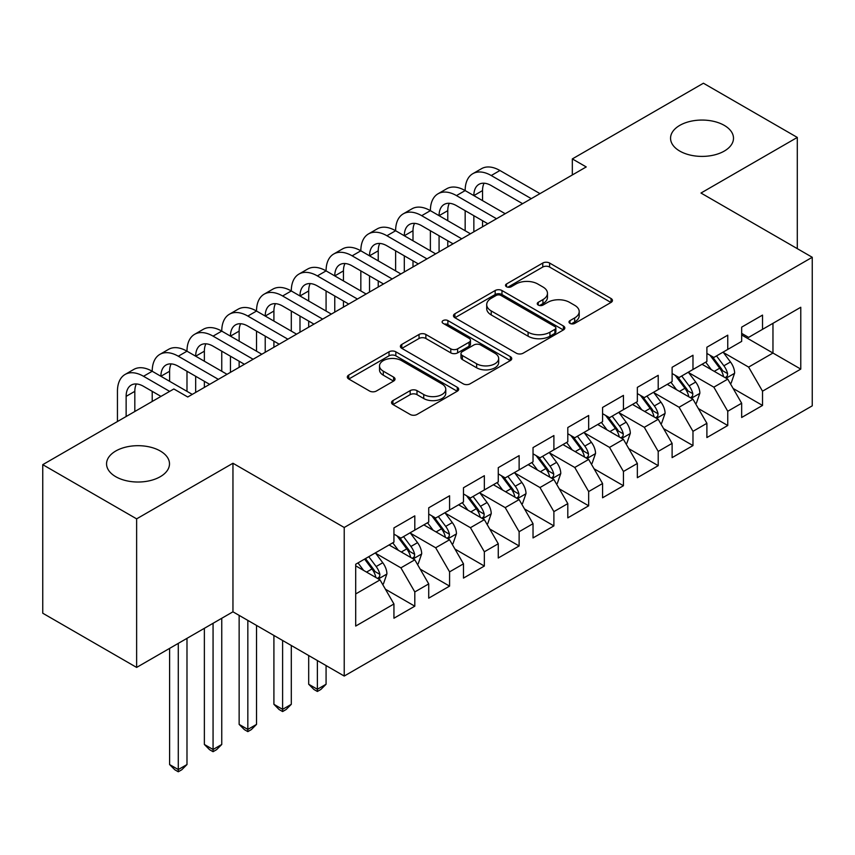 <?xml version="1.0" encoding="UTF-8"?>
<svg xmlns="http://www.w3.org/2000/svg" width="855" height="855" viewBox="0 0 855 855"><rect width="100%" height="100%" fill="white"/><g stroke="black" fill="none" stroke-linecap="round" stroke-linejoin="round"><path stroke-width="1.28" d="M569.986 323.382A3.377 1.956 0 0 0 574.763 323.382L611.026 302.446A4.831 2.789 0 0 0 612.447 300.479A4.831 2.789 0 0 0 611.026 298.502L549.594 263.041A4.831 2.789 0 0 0 542.765 263.041L506.502 283.978A3.377 1.956 0 0 0 505.519 285.356A3.377 1.956 0 0 0 506.502 286.735A3.377 1.956 0 0 0 511.279 286.735L515.971 284.02A15.443 8.913 0 0 1 537.816 284.02L542.936 286.981A15.443 8.913 0 0 1 547.467 293.286A15.443 8.913 0 0 1 542.936 299.592L538.244 302.296A3.377 1.956 0 0 0 537.261 303.675A3.377 1.956 0 0 0 538.244 305.053A3.377 1.956 0 0 0 543.021 305.053L547.713 302.349A15.443 8.913 0 0 1 569.558 302.349L574.678 305.31A15.443 8.913 0 0 1 579.209 311.615A15.443 8.913 0 0 1 574.678 317.921L569.986 320.625A3.377 1.956 0 0 0 569.003 322.004A3.377 1.956 0 0 0 569.986 323.382L569.986 320.625M160.28 451.002A31.475 18.169 0 0 0 125.984 447.069A31.475 18.169 0 0 0 106.554 463.848A31.475 18.169 0 0 0 115.767 476.705A31.475 18.169 0 0 0 150.063 480.638A31.475 18.169 0 0 0 169.493 463.848A31.475 18.169 0 0 0 160.28 451.002M724.281 125.386A31.475 18.169 0 0 0 689.974 121.442A31.475 18.169 0 0 0 670.555 138.232A31.475 18.169 0 0 0 679.768 151.079A31.475 18.169 0 0 0 714.064 155.022A31.475 18.169 0 0 0 733.494 138.232A31.475 18.169 0 0 0 724.281 125.386M392.937 400.578A4.831 2.789 0 0 0 391.526 402.555A4.831 2.789 0 0 0 392.937 404.522L410.176 414.472A4.831 2.789 0 0 0 416.994 414.472L457.275 391.216A4.831 2.789 0 0 0 458.686 389.249A4.831 2.789 0 0 0 457.275 387.283L395.833 351.811A4.831 2.789 0 0 0 389.014 351.811L348.733 375.056A4.831 2.789 0 0 0 347.322 377.034A4.831 2.789 0 0 0 348.733 379L369.552 391.024A4.831 2.789 0 0 0 376.382 391.024L393.621 381.074A4.831 2.789 0 0 0 395.031 379.096A4.831 2.789 0 0 0 393.621 377.13L383.297 371.166A12.911 7.46 0 0 1 379.513 365.897A12.911 7.46 0 0 1 387.486 359.015A12.911 7.46 0 0 1 401.551 360.628L441.992 383.981A12.911 7.46 0 0 1 445.776 389.249A12.911 7.46 0 0 1 437.813 396.132A12.911 7.46 0 0 1 423.738 394.518L416.994 390.628A4.831 2.789 0 0 0 410.176 390.628L392.937 400.578L392.937 404.522M136.629 518.857L136.629 667.424L232.955 611.806L232.955 463.25L136.629 518.857L42.75 464.66L173.843 388.972L187.747 396.998L586.231 166.939L572.326 158.912L572.326 174.965M232.955 463.25L344.223 527.492L812.25 257.28L812.25 405.836L344.223 676.048L344.223 527.492M797.298 248.645L797.298 137.431L700.982 193.038L812.25 257.28M797.298 137.431L703.419 83.224L572.326 158.912M516.313 353.19A4.831 2.789 0 0 0 523.142 353.19L563.413 329.934A4.831 2.789 0 0 0 564.834 327.967A4.831 2.789 0 0 0 563.413 326.001L501.981 290.529A4.831 2.789 0 0 0 495.152 290.529L454.881 313.774A4.831 2.789 0 0 0 453.471 315.752A4.831 2.789 0 0 0 454.881 317.718L516.313 353.19M444.461 324.12A3.377 1.956 0 0 1 447.881 324.59L447.881 320.572L510.35 356.642A4.831 2.789 0 0 1 511.76 358.608A4.831 2.789 0 0 1 510.35 360.575L470.068 383.831A4.831 2.789 0 0 1 463.239 383.831L401.807 348.359L401.807 344.415A4.831 2.789 0 0 0 400.397 346.393A4.831 2.789 0 0 0 401.807 348.359M401.807 344.415L419.046 334.465A4.831 2.789 0 0 1 425.876 334.465L450.788 348.851A4.831 2.789 0 0 0 457.617 348.851L469.042 342.257A4.831 2.789 0 0 0 470.464 340.279A4.831 2.789 0 0 0 469.042 338.313L443.104 323.34A3.377 1.956 0 0 1 442.121 321.961A3.377 1.956 0 0 1 444.205 320.155A3.377 1.956 0 0 1 447.881 320.572M741.659 334.968L772.963 353.04L772.963 323.329L800.772 307.266L762.521 329.346L762.521 315.1L741.659 327.144L741.659 341.391L727.755 349.428L727.755 335.171L706.893 347.216L706.893 361.473L692.978 369.499L692.978 355.242L672.115 367.287L672.115 381.544L658.211 389.581L658.211 375.324L637.349 387.368L637.349 401.626L623.434 409.652L623.434 395.395L602.572 407.44L602.572 421.697L588.668 429.723L588.668 415.477L567.806 427.521L567.806 441.768L553.89 449.805L553.89 435.548L533.028 447.593L533.028 461.85L519.124 469.876L519.124 455.619L498.262 467.664L498.262 481.921L484.347 489.947L484.347 475.701L463.485 487.745L463.485 501.992L449.58 510.029L449.58 495.772L428.718 507.817L428.718 522.074L414.803 530.1L414.803 515.854L393.941 527.898L393.941 542.145L355.701 564.236L355.701 626.063L393.941 603.983L380.037 579.893L355.701 565.839M800.772 307.266L800.772 369.104L762.521 391.184L748.617 367.094L723.405 352.538M733.141 388.469L762.521 405.441L762.521 391.184M762.521 405.441L741.659 417.486L741.659 403.229L727.755 411.255L713.85 387.165L688.638 372.609M698.375 408.551L727.755 425.512L727.755 411.255M727.755 425.512L706.893 437.557L706.893 423.3L692.978 431.337L679.073 407.247L653.861 392.691M663.598 428.622L692.978 445.583L692.978 431.337M692.978 445.583L672.115 457.628L672.115 443.382L658.211 451.408L644.307 427.318L619.095 412.762M628.831 448.693L658.211 465.665L658.211 451.408M658.211 465.665L637.349 477.71L637.349 463.453L623.434 471.479L609.53 447.389L584.318 432.833M594.054 468.775L623.434 485.736L623.434 471.479M623.434 485.736L602.572 497.781L602.572 483.524L588.668 491.561L574.763 467.471L549.551 452.915M559.288 488.846L588.668 505.807L588.668 491.561M588.668 505.807L567.806 517.863L567.806 503.606L553.89 511.632L539.986 487.542L514.774 472.986M524.51 508.928L553.89 525.889L553.89 511.632M553.89 525.889L533.028 537.934L533.028 523.677L519.124 531.714L505.22 507.624L480.008 493.068M489.744 528.999L519.124 545.96L519.124 531.714M519.124 545.96L498.262 558.005L498.262 543.759L484.347 551.785L470.442 527.695L445.231 513.139M454.967 549.07L484.347 566.042L484.347 551.785M484.347 566.042L463.485 578.087L463.485 563.83L449.58 571.856L435.676 547.766L410.464 533.21M420.2 569.152L449.58 586.113L449.58 571.856M449.58 586.113L428.718 598.158L428.718 583.901L414.803 591.938L400.899 567.848L375.687 553.292M385.423 589.223L414.803 606.184L414.803 591.938M414.803 606.184L393.941 618.229L393.941 603.983M393.941 534.119L400.899 538.137L414.803 530.1M355.701 593.947L380.037 579.893M428.718 514.047L435.676 518.055L449.58 510.029M400.899 567.848L414.803 559.811L389.078 544.956M428.718 583.901L414.803 559.811M463.485 493.966L470.442 497.984L484.347 489.947M435.676 547.766L449.58 539.74L423.845 524.885M463.485 563.83L449.58 539.74M498.262 473.894L505.22 477.902L519.124 469.876M470.442 527.695L484.347 519.669L458.622 504.813M498.262 543.759L484.347 519.669M533.028 453.813L539.986 457.831L553.89 449.805M505.22 507.624L519.124 499.587L493.388 484.732M533.028 523.677L519.124 499.587M567.806 433.742L574.763 437.76L588.668 429.723M539.986 487.542L553.89 479.516L528.166 464.66M567.806 503.606L553.89 479.516M602.572 413.67L609.53 417.678L623.434 409.652M574.763 467.471L588.668 459.434L562.932 444.579M602.572 483.524L588.668 459.434M637.349 393.589L644.307 397.607L658.211 389.581M609.53 447.389L623.434 439.363L597.709 424.508M637.349 463.453L623.434 439.363M672.115 373.517L679.073 377.525L692.978 369.499M644.307 427.318L658.211 419.292L632.476 404.436M672.115 443.382L658.211 419.292M706.893 353.436L713.85 357.454L727.755 349.428M679.073 407.247L692.978 399.21L667.253 384.355M706.893 423.3L692.978 399.21M741.659 333.365L748.617 337.383L762.521 329.346M713.85 387.165L727.755 379.139L702.019 364.283M741.659 403.229L727.755 379.139M42.75 464.66L42.75 613.217L136.629 667.424M232.955 611.806L344.223 676.048M748.617 367.094L772.963 353.04L800.772 369.104M571.343 323.863L574.678 321.929A15.443 8.913 0 0 0 579.209 315.623L579.209 311.615M547.467 293.286L547.467 297.305A15.443 8.913 0 0 1 542.936 303.611L539.601 305.534M610.962 302.488L549.594 267.049A4.831 2.789 0 0 0 542.765 267.049L507.859 287.205M563.349 329.977L501.981 294.537A4.831 2.789 0 0 0 495.152 294.537L454.946 317.761M554.884 329.346A3.377 1.956 0 0 0 555.878 327.967A3.377 1.956 0 0 0 554.884 326.589L500.955 295.456A3.377 1.956 0 0 0 496.178 295.456L491.23 298.31A15.443 8.913 0 0 0 486.709 304.615A15.443 8.913 0 0 0 491.23 310.921L528.091 332.2A15.443 8.913 0 0 0 549.936 332.2L554.884 329.346L554.884 333.365A3.377 1.956 0 0 0 555.878 331.986L555.878 327.967M486.709 304.615L486.709 308.634A15.443 8.913 0 0 0 491.23 314.939L491.23 310.921M554.884 333.365L549.936 336.218A15.443 8.913 0 0 1 528.091 336.218L491.23 314.939M401.871 348.402L419.046 338.484L419.046 334.465M470.464 340.279L470.464 344.298A4.831 2.789 0 0 1 469.042 346.264L457.617 352.869A4.831 2.789 0 0 1 450.788 352.869L425.876 338.484A4.831 2.789 0 0 0 419.046 338.484M447.881 324.59L510.285 360.618M476.641 363.781A12.911 7.46 0 0 0 490.717 365.395A12.911 7.46 0 0 0 498.679 358.512A12.911 7.46 0 0 0 494.895 353.243L480.649 345.014A4.831 2.789 0 0 0 473.82 345.014L462.395 351.608A4.831 2.789 0 0 0 460.973 353.585A4.831 2.789 0 0 0 462.395 355.552L476.641 363.781L476.641 367.8A12.911 7.46 0 0 0 490.717 369.413A12.911 7.46 0 0 0 498.679 362.52L498.679 358.512M460.973 353.585L460.973 357.593A4.831 2.789 0 0 0 462.395 359.57L462.395 355.552M476.641 367.8L462.395 359.57M445.776 389.249L445.776 393.268A12.911 7.46 0 0 1 437.813 400.151A12.911 7.46 0 0 1 423.738 398.537L416.994 394.647A4.831 2.789 0 0 0 410.176 394.647L393.001 404.554M379.513 365.897L379.513 369.916A12.911 7.46 0 0 0 383.297 375.185L383.297 371.166M393.557 381.106L383.297 375.185M457.211 391.259L395.833 355.83A4.831 2.789 0 0 0 389.014 355.83L348.797 379.043M730.33 383.596L731.164 383.115L734.637 373.069A13.028 7.524 -120 0 0 730.48 361.975L723.095 352.121M711.317 369.649L705.706 362.157M703.077 364.893L702.447 364.038M725.297 377.718L727.316 375.901L727.605 373.624A13.028 7.524 -120 0 0 723.875 365.79L716.49 355.926M712.268 356.546L721.396 368.719A6.637 3.837 60 0 1 722.603 370.739L727.605 373.624M709.981 355.22L719.696 368.195A13.028 7.524 60 0 1 723.426 376.04L723.693 376.788M117.445 421.536L117.445 391.344A36.883 21.29 60 0 1 125.076 374.458L133.775 369.435A36.883 21.29 60 0 1 152.211 371.262A36.883 21.29 60 0 1 159.853 354.387L168.542 349.364A36.883 21.29 60 0 1 186.989 351.191A36.883 21.29 60 0 1 194.619 334.305L203.319 329.293A36.883 21.29 60 0 1 221.755 331.12A36.883 21.29 60 0 1 229.397 314.234L238.085 309.211A36.883 21.29 60 0 1 256.532 311.038A36.883 21.29 60 0 1 264.163 294.163L272.863 289.14A36.883 21.29 60 0 1 291.299 290.967A36.883 21.29 60 0 1 298.94 274.081L307.629 269.069A36.883 21.29 60 0 1 326.076 270.885A36.883 21.29 60 0 1 333.707 254.01L342.406 248.987A36.883 21.29 60 0 1 360.842 250.814A36.883 21.29 60 0 1 368.484 233.928L377.173 228.916A36.883 21.29 60 0 1 395.619 230.743A36.883 21.29 60 0 1 403.25 213.857L411.95 208.834A36.883 21.29 60 0 1 430.386 210.661A36.883 21.29 60 0 1 438.027 193.786L446.716 188.763A36.883 21.29 60 0 1 465.163 190.59A36.883 21.29 60 0 1 472.794 173.704L481.493 168.692A36.883 21.29 60 0 1 499.929 170.508L539.986 193.636M472.794 173.704A36.883 21.29 60 0 1 491.24 175.532L531.297 198.659M522.597 203.682L491.24 185.567A24.592 14.193 -120 0 0 478.939 184.349A24.592 14.193 -120 0 0 473.852 195.603L482.541 190.59L482.541 200.626M484.08 183.216A24.592 14.193 -120 0 0 482.541 190.59M473.852 215.684L473.852 231.823M482.541 220.697L482.541 226.799M465.163 230.743L465.163 210.661M695.553 403.667L696.387 403.186L699.871 393.15A13.028 7.524 -120 0 0 695.703 382.057L688.318 372.192M676.551 389.72L670.94 382.228M668.311 384.964L667.67 384.119M690.53 397.799L692.55 395.983L692.828 393.706A13.028 7.524 -120 0 0 689.098 385.862L681.713 376.008M677.502 376.617L686.618 388.801A6.637 3.837 60 0 1 687.826 390.821L692.828 393.706M675.204 375.302L684.93 388.277A13.028 7.524 60 0 1 688.66 396.111L688.927 396.87M660.787 423.749L661.62 423.268L665.094 413.221A13.028 7.524 -120 0 0 660.936 402.128L653.551 392.263M641.774 409.802L636.163 402.31M633.534 405.046L632.903 404.191M655.753 417.871L657.773 416.054L658.061 413.777A13.028 7.524 -120 0 0 654.332 405.943L646.946 396.079M642.725 396.699L651.852 408.872A6.637 3.837 60 0 1 653.06 410.892L658.061 413.777M640.438 395.373L650.153 408.348A13.028 7.524 60 0 1 653.883 416.193L654.15 416.941M438.027 193.786A36.883 21.29 60 0 1 456.463 195.603L465.163 190.59L505.22 213.718M456.463 195.603L496.52 218.73M487.831 223.754L456.463 205.649A24.592 14.193 -120 0 0 444.173 204.431A24.592 14.193 -120 0 0 439.075 215.684L447.774 210.661L447.774 220.697M449.313 203.298A24.592 14.193 -120 0 0 447.774 210.661M439.075 235.756L439.075 251.894M447.774 240.779L447.774 246.881M430.386 250.814L430.386 230.743M403.25 213.857A36.883 21.29 60 0 1 421.697 215.684L430.386 210.661L470.442 233.789M421.697 215.684L461.753 238.812M453.054 243.825L421.697 225.72A24.592 14.193 -120 0 0 409.395 224.502A24.592 14.193 -120 0 0 404.308 235.756L412.997 230.743L412.997 240.779M414.536 223.369A24.592 14.193 -120 0 0 412.997 230.743M404.308 255.837L404.308 271.976M412.997 260.85L412.997 266.952M395.619 270.885L395.619 250.814M626.01 443.82L626.843 443.339L630.327 433.303A13.028 7.524 -120 0 0 626.159 422.199L618.774 412.345M607.007 429.873L601.396 422.381M598.767 425.117L598.126 424.262M620.986 437.942L623.006 436.125L623.284 433.859A13.028 7.524 -120 0 0 619.554 426.014L612.169 416.161M607.958 416.77L617.075 428.954A6.637 3.837 60 0 1 618.283 430.963L623.284 433.859M605.661 415.445L615.386 428.43A13.028 7.524 60 0 1 619.116 436.264L619.383 437.023M591.243 463.891L592.077 463.41L595.55 453.374A13.028 7.524 -120 0 0 591.393 442.281L584.008 432.416M572.23 449.954L566.619 442.452M563.99 445.188L563.36 444.344M586.209 458.024L588.229 456.207L588.518 453.93A13.028 7.524 -120 0 0 584.788 446.096L577.403 436.232M573.181 436.852L582.308 449.025A6.637 3.837 60 0 1 583.516 451.045L588.518 453.93M570.894 435.526L580.609 448.501A13.028 7.524 60 0 1 584.339 456.335L584.606 457.094M368.484 233.928A36.883 21.29 60 0 1 386.92 235.756L395.619 230.743L435.676 253.871M386.92 235.756L426.976 258.883M418.287 263.906L386.92 245.791A24.592 14.193 -120 0 0 374.629 244.583A24.592 14.193 -120 0 0 369.531 255.837L378.231 250.814L378.231 260.85M379.77 243.44A24.592 14.193 -120 0 0 378.231 250.814M369.531 275.909L369.531 292.047M378.231 280.932L378.231 287.034M360.842 290.967L360.842 270.885M333.707 254.01A36.883 21.29 60 0 1 352.153 255.837L360.842 250.814L400.899 273.942M352.153 255.837L392.21 278.965M383.51 283.978L352.153 265.873A24.592 14.193 -120 0 0 339.852 264.655A24.592 14.193 -120 0 0 334.765 275.909L343.454 270.885L343.454 280.932M344.993 263.522A24.592 14.193 -120 0 0 343.454 270.885M334.765 295.98L334.765 312.128M343.454 301.003L343.454 307.105M326.076 311.038L326.076 290.967M556.466 483.973L557.3 483.492L560.784 473.446A13.028 7.524 -120 0 0 556.616 462.352L549.231 452.498M537.464 470.026L531.853 462.534M529.224 465.27L528.582 464.415M551.443 478.095L553.463 476.278L553.741 474.001A13.028 7.524 -120 0 0 550.011 466.167L542.626 456.303M538.415 456.923L547.531 469.096A6.637 3.837 60 0 1 548.739 471.116L553.741 474.001M536.117 455.597L545.843 468.572A13.028 7.524 60 0 1 549.573 476.417L549.84 477.165M298.94 274.081A36.883 21.29 60 0 1 317.376 275.909L326.076 270.885L366.132 294.013M317.376 275.909L357.433 299.036M348.744 304.059L317.376 285.944A24.592 14.193 -120 0 0 305.085 284.726A24.592 14.193 -120 0 0 299.987 295.98L308.687 290.967L308.687 301.003M310.226 283.593A24.592 14.193 -120 0 0 308.687 290.967M299.987 316.061L299.987 332.2M308.687 321.074L308.687 327.176M291.299 331.12L291.299 311.038M521.7 504.044L522.533 503.563L526.007 493.527A13.028 7.524 -120 0 0 521.849 482.434L514.464 472.569M502.687 490.097L497.076 482.605M494.447 485.341L493.816 484.486M516.666 498.166L518.686 496.36L518.974 494.083A13.028 7.524 -120 0 0 515.244 486.239L507.859 476.385M503.638 476.994L512.765 489.178A6.637 3.837 60 0 1 513.973 491.198L518.974 494.083M501.351 475.669L511.066 488.654A13.028 7.524 60 0 1 514.796 496.488L515.063 497.247M317.376 660.552L317.376 689.269L326.076 684.246L326.076 665.575M326.076 684.246L320.86 689.461L317.376 691.471L313.903 689.461L308.687 684.246L308.687 655.539M308.687 684.246L317.376 689.269L317.376 691.471M264.163 294.163A36.883 21.29 60 0 1 282.61 295.98L291.299 290.967L331.355 314.095M282.61 295.98L322.666 319.107M313.967 324.13L282.61 306.026A24.592 14.193 -120 0 0 270.308 304.808A24.592 14.193 -120 0 0 265.221 316.061L273.91 311.038L273.91 321.074M275.449 303.675A24.592 14.193 -120 0 0 273.91 311.038M265.221 336.133L265.221 352.271M273.91 341.156L273.91 347.258M256.532 351.191L256.532 331.12M486.923 524.126L487.756 523.634L491.24 513.599A13.028 7.524 -120 0 0 487.072 502.505L479.687 492.64M467.92 510.179L462.309 502.676M459.68 505.423L459.039 504.568M481.899 518.248L483.919 516.431L484.197 514.154A13.028 7.524 -120 0 0 480.467 506.32L473.082 496.456M468.871 497.076L477.988 509.249A6.637 3.837 60 0 1 479.195 511.269L484.197 514.154M466.574 495.75L476.299 508.725A13.028 7.524 60 0 1 480.029 516.57L480.296 517.318M282.61 640.481L282.61 709.34L291.299 704.317L291.299 645.493M291.299 704.317L286.083 709.543L282.61 711.552L279.125 709.543L273.91 704.317L273.91 635.457M273.91 704.317L282.61 709.34L282.61 711.552M229.397 314.234A36.883 21.29 60 0 1 247.832 316.061L256.532 311.038L296.589 334.166M247.832 316.061L287.889 339.189M279.2 344.202L247.832 326.097A24.592 14.193 -120 0 0 235.542 324.879A24.592 14.193 -120 0 0 230.444 336.133L239.144 331.12L239.144 341.156M240.683 323.746A24.592 14.193 -120 0 0 239.144 331.12M230.444 356.214L230.444 372.353M239.144 361.227L239.144 367.329M221.755 371.262L221.755 351.191M452.156 544.197L452.99 543.716L456.463 533.68A13.028 7.524 -120 0 0 452.306 522.576L444.921 512.722M433.143 530.25L427.532 522.758M424.903 525.494L424.272 524.639M447.122 538.319L449.142 536.502L449.431 534.236A13.028 7.524 -120 0 0 445.701 526.391L438.316 516.538M434.094 517.147L443.221 529.331A6.637 3.837 60 0 1 444.429 531.34L449.431 534.236M431.807 515.822L441.522 528.807A13.028 7.524 60 0 1 445.252 536.641L445.519 537.4M247.832 620.399L247.832 729.411L256.532 724.399L256.532 625.422M256.532 724.399L251.317 729.614L247.832 731.624L244.359 729.614L239.144 724.399L239.144 615.386M239.144 724.399L247.832 729.411L247.832 731.624M194.619 334.305A36.883 21.29 60 0 1 213.066 336.133L221.755 331.12L261.812 354.237M213.066 336.133L253.123 359.26M244.423 364.283L213.066 346.168A24.592 14.193 -120 0 0 200.765 344.95A24.592 14.193 -120 0 0 195.677 356.214L204.366 351.191L204.366 361.227M205.905 343.817A24.592 14.193 -120 0 0 204.366 351.191M195.677 376.286L195.677 392.424M204.366 381.309L204.366 387.411M186.989 391.344L186.989 371.262M417.379 564.268L418.213 563.787L421.697 553.751A13.028 7.524 -120 0 0 417.529 542.658L410.144 532.793M398.377 550.331L392.766 542.829M390.137 545.565L389.495 544.721M412.356 558.401L414.376 556.584L414.654 554.307A13.028 7.524 -120 0 0 410.924 546.473L403.539 536.609M399.328 537.218L408.444 549.402A6.637 3.837 60 0 1 409.652 551.422L414.654 554.307M397.03 535.903L406.756 548.878A13.028 7.524 60 0 1 410.486 556.712L410.753 557.471M213.066 623.295L213.066 749.493L221.755 744.47L221.755 618.272M221.755 744.47L216.539 749.696L213.066 751.695L209.582 749.696L204.366 744.47L204.366 628.307M204.366 744.47L213.066 749.493L213.066 751.695M159.853 354.387A36.883 21.29 60 0 1 178.289 356.214L186.989 351.191L227.045 374.319M178.289 356.214L218.346 379.331M209.657 384.355L178.289 366.25A24.592 14.193 -120 0 0 165.998 365.032A24.592 14.193 -120 0 0 160.9 376.286L169.6 371.262L169.6 381.309M171.139 363.899A24.592 14.193 -120 0 0 169.6 371.262M152.211 401.455L152.211 391.344M382.613 584.35L383.446 583.869L386.92 573.823A13.028 7.524 -120 0 0 382.762 562.729L375.377 552.864M363.599 570.403L357.988 562.911M377.579 578.472L379.599 576.655L379.887 574.378A13.028 7.524 -120 0 0 376.157 566.544L368.772 556.68M365.502 558.572L373.678 569.473A6.637 3.837 60 0 1 374.885 571.493L379.887 574.378M364.593 559.095L371.978 568.949A13.028 7.524 60 0 1 375.708 576.794L375.976 577.542M178.289 643.366L178.289 769.564L186.989 764.552L186.989 638.354M186.989 764.552L181.773 769.767L178.289 771.776L174.815 769.767L169.6 764.552L169.6 648.389M169.6 764.552L178.289 769.564L178.289 771.776M125.076 374.458A36.883 21.29 60 0 1 143.522 376.286L152.211 371.262L192.268 394.39M143.522 376.286L169.664 391.387M160.975 396.399L143.522 386.321A24.592 14.193 -120 0 0 131.221 385.103A24.592 14.193 -120 0 0 126.134 396.357L126.134 416.513M136.362 383.97A24.592 14.193 -120 0 0 134.823 391.344L134.823 411.501M574.678 321.929L574.678 317.921M538.244 305.053L538.244 302.296M542.936 303.611L542.936 299.592M506.502 286.735L506.502 283.978M542.765 267.049L542.765 263.041M549.594 267.049L549.594 263.041M611.026 302.446L611.026 298.502M454.881 317.718L454.881 313.774M495.152 294.537L495.152 290.529M501.981 294.537L501.981 290.529M563.413 329.934L563.413 326.001M528.091 336.218L528.091 332.2M549.936 336.218L549.936 332.2M425.876 338.484L425.876 334.465M450.788 352.869L450.788 348.851M457.617 352.869L457.617 348.851M469.042 346.264L469.042 342.257M510.35 360.575L510.35 356.642M410.176 394.647L410.176 390.628M416.994 394.647L416.994 390.628M423.738 398.537L423.738 394.518M393.621 381.074L393.621 377.13M348.733 379L348.733 375.056M389.014 355.83L389.014 351.811M395.833 355.83L395.833 351.811M457.275 391.216L457.275 387.283M726.119 378.199L734.552 373.325M723.875 365.79L730.48 361.975M714.256 371.348L719.696 368.195M499.929 170.508L491.24 175.532M691.353 398.27L699.785 393.396M689.098 385.862L695.703 382.057M679.479 391.419L684.93 388.277M656.576 418.341L665.008 413.478M654.332 405.943L660.936 402.128M644.713 411.49L650.153 408.348M621.809 438.423L630.242 433.549M619.554 426.014L626.159 422.199M609.936 431.572L615.386 428.43M587.032 458.494L595.465 453.631M584.788 446.096L591.393 442.281M575.169 451.643L580.609 448.501M552.266 478.565L560.698 473.702M550.011 466.167L556.616 462.352M540.392 471.725L545.843 468.572M517.489 498.647L525.921 493.773M515.244 486.239L521.849 482.434M505.626 491.796L511.066 488.654M482.722 518.718L491.155 513.855M480.467 506.32L487.072 502.505M470.849 511.867L476.299 508.725M447.945 538.8L456.378 533.926M445.701 526.391L452.306 522.576M436.082 531.949L441.522 528.807M413.179 558.871L421.611 554.008M410.924 546.473L417.529 542.658M401.305 552.02L406.756 548.878M378.402 578.942L386.834 574.079M376.157 566.544L382.762 562.729M366.538 572.102L371.978 568.949M134.823 391.344L126.134 396.357"/></g></svg>
